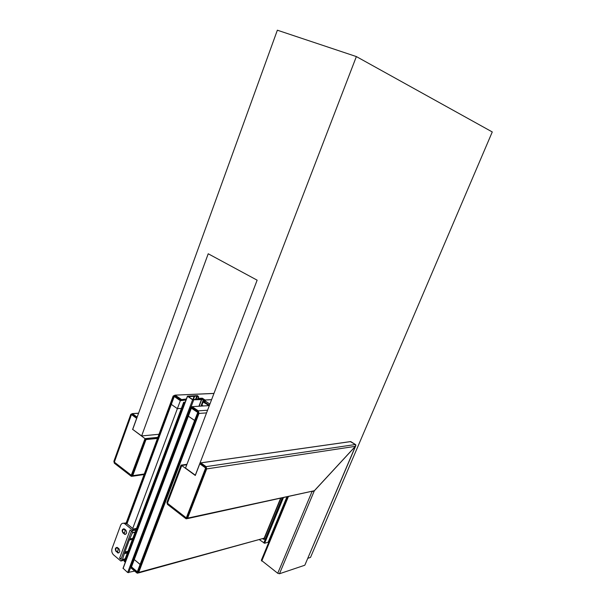 <?xml version="1.0" encoding="UTF-8"?>
<svg xmlns="http://www.w3.org/2000/svg" width="604" height="604" viewBox="0 0 604 604"><rect width="100%" height="100%" fill="white"/><g stroke="black" fill="none" stroke-linecap="round" stroke-linejoin="round"><path stroke-width="0.91" d="M186.364 398.995L180.709 399.697L180.49 400.278L185.994 399.999L180.332 400.701L177.372 408.651L171.068 404.219L177.372 408.651L181.381 408.402L177.372 408.651L132.721 528.47M191.521 407.76L131.483 566.907L137.259 571.996M197.901 412.102L194.609 420.49L194.964 420.648L188.244 416.118L194.609 420.49L140.083 564.491L134.254 559.553L140.415 564.657L137.387 572.184M211.604 399.637L205.013 399.991L202.302 398.187L202.068 398.806M202.302 398.187L198.12 398.398M137.402 572.192L131.34 567.292L131.136 567.836L136.753 572.652L138.09 572.252L198.346 413.234L198.988 413.438L198.316 410.848L192.117 406.658L209.331 405.594M192.117 406.658L191.423 407.692L197.818 412.026L197.984 412.668L137.138 572.26M180.49 400.278L174.262 396.058L173.809 396.277L126.681 523.517M262.536 538.655L264.182 538.164L280.535 498.428L264.182 538.164L138.709 572.418L198.988 413.438L206.553 412.894M131.34 567.292L137.259 572.071M131.136 567.836L136.731 572.773M263.48 538.851L264.227 538.149L280.581 498.413M138.354 572.977L264.227 538.149M125.496 561.705L124.205 561.388L183.684 402.234L185.186 402.151M131.31 567.375L130.751 566.892L190.917 407.134M202.71 406.001L202.264 405.397L203.314 405.964M191.506 407.474L190.887 407.051L191.702 406.983M204.552 401.615L203.85 401.652L209.422 405.359M202.801 401.184L204.681 401.434M185.005 402.634L183.684 402.234M209.143 405.609L202.597 401.72M191.423 407.474L131.227 567.398M203.254 401.683L201.842 405.42M202.332 406.024L201.298 405.156M188.297 396.677L192.699 399.501L201.419 399.191L200.664 398.323L203.42 399.546L192.601 399.803L187.429 396.156L197.493 395.612L198.686 396.911L196.776 396.103L188.289 396.7M134.662 571.082L127.663 572.524L123.05 568.243L187.414 396.201M194.654 396.201L193.423 399.463M201.419 399.652L198.927 406.235M201.668 399.644L199.177 406.22M203.42 399.546L200.936 406.114M204.424 400.226L204.197 401.109L204.484 400.067L211.589 399.682M204.507 400.293L205.617 401.026L204.371 402M122.906 529.527C124.809 529.142 125.413 530.184 124.711 532.645C122.808 533.03 122.204 531.988 122.906 529.527M119.607 558.232L120.943 559.372L131.476 531.097L130.117 529.98L119.607 558.232L121.23 558.602M123.593 523.238L125.594 522.996L126.576 523.555L124.945 523.887L132.178 529.836L132.329 532.954L129.301 540.036L132.45 539.319M129.301 540.036L124.779 552.305L127.882 551.55M124.945 523.887L123.963 523.336C122.461 522.958 121.336 523.638 120.596 525.382L112.065 548.53C111.378 550.999 111.861 553.098 113.507 554.812L120.838 561.041L122.431 559.5L124.779 552.305M118.731 552.917L116.587 551.558L117.939 552.97C119.939 552.464 120.234 551.014 118.829 548.636L117.093 547.33C115.085 547.828 114.79 549.27 116.187 551.656M133.461 529.074L126.712 523.54L133.378 529.013M124.228 534.079L124.771 534.381C126.84 533.906 127.157 532.456 125.73 530.025L124.031 528.764C121.955 529.225 121.63 530.674 123.057 533.106L125.594 534.351M123.057 533.106L124.62 533.989M263.638 538.791L263.963 539.387L265.375 538.866M263.457 539.244L262.966 538.881M265.896 538.776L265.428 538.866M270.743 537.522L270.177 537.386M282.408 498.021L265.541 538.949M268.184 542.181L264.62 543.275L259.569 539.81M116.043 548.085C117.923 547.737 118.512 548.779 117.818 551.226C115.938 551.573 115.349 550.523 116.043 548.085M198.588 399.244L199.305 399.297M203.85 400.867L203.14 400.588L203.465 401.147M203.254 399.984L204.182 400.603M304.877 565.095L355.356 446.416L314.322 490.826L312.238 491.55M287.527 496.911L261.328 560.301L277.742 573.279L279.471 573.755L304.658 565.284M355.869 445.359L355.356 446.416M307.768 558.315L310.501 557.424L492.268 131.951L356.368 56.572L277.357 30.2L132.714 429.406L141.63 435.937L208.214 253.771L257.138 280.173L185.511 468.085L195.386 475.235M195.296 475.25L356.368 56.572M141.63 435.937L159.003 434.276M132.593 429.527L136.647 418.323L131.77 414.812L131.325 415.001L114.481 461.743L114.624 462.362L131.294 475.257L145.02 438.632L132.842 429.504M157.863 437.349L145.02 438.632M185.994 517.628L186.477 517.462L205.451 468.417L205.284 467.745L199.788 463.789L195.296 475.469L181.751 465.541L167.58 502.838L167.746 503.494L185.994 517.628M114.028 461.199L130.781 414.397L132.291 413.612L131.944 414.118L136.889 417.674L137.199 417.017M131.581 475.348L145.081 438.678L145.511 438.987L145.987 439.584L132.737 475.673L131.053 475.899L114.337 462.943L113.99 461.464M136.965 417.666L136.678 418.247L131.74 414.684L131.294 414.88L114.466 461.766M114.39 461.773L114.533 462.392L131.257 475.34M145.081 438.678L157.848 437.402M350.358 441.645L355.431 444.506L206.092 466.643L206.681 468.915L187.618 518.134L186.274 518.859M350.645 441.532L355.756 444.71L355.363 446.333L314.322 490.742L187.293 518.64M205.284 467.745L199.826 463.706L200.77 462.86L206.092 466.643L205.617 467.111L206.024 468.719L206.681 468.915L355.363 446.333M186.938 464.355L181.034 465.133L166.93 502.294L181.23 465.163L181.683 465.488L167.572 502.853M205.383 467.707L205.556 468.379L186.515 517.598L186.024 517.756L186.485 517.658M167.489 502.868L167.648 503.525L186.024 517.756M350.72 441.577L355.363 444.476M181.683 465.488L186.779 464.77M126.983 523.744L174.382 396.141M126.931 523.653L171.128 404.355M207.572 410.222L198.316 410.848L197.848 411.294L191.642 407.096M198.346 413.234L197.848 411.294M181.177 399.259L175.152 395.182L173.273 396.232L126.251 523.253M180.709 399.697L174.684 395.62M138.09 572.252L138.709 572.418L137.448 573.226L136.859 572.954L137.448 573.226M213.959 393.453L175.084 395.137L173.273 396.232M173.212 396.179L126.183 523.215M191.264 408.115L198.006 412.608M180.332 400.701L174.005 396.307M174.058 396.443L171.196 404.174M137.621 572.033L131.483 566.907M190.962 407.171L128.675 572.698M184.129 402.536L124.613 561.735M184.514 402.657L124.983 561.833M187.504 396.39L123.08 568.56M192.601 399.803L127.663 572.524M193.627 400.067L191.007 407.021M194.103 396.367L192.933 399.493M196.776 396.103L195.545 399.357M197.078 396.232L195.907 399.335M197.123 396.315L195.983 399.335M197.259 396.413L196.164 399.327M198.474 396.896L197.583 399.252M197.802 399.236L198.686 396.911L197.787 399.236M200.664 398.346L200.324 399.244M204.409 401.894L209.46 405.254M205.315 401.041L209.905 404.091M129.437 539.802L132.533 539.1M129.966 539.176L132.744 538.541M130.102 538.934L132.827 538.323M124.839 552.011L127.995 551.241M124.635 553.589L127.368 552.924M124.696 553.294L127.482 552.622M117.342 552.637L117.735 552.547M123.963 523.336L125.594 522.996L127.006 523.902M121.336 560.874L124.718 560.021M125.081 559.04L122.295 559.734M125.164 558.821L122.431 559.5M132.329 532.954L135.054 532.358M132.397 532.66L135.168 532.048M132.54 530.81L135.908 530.078M132.178 529.836L136.33 528.938M133.454 529.195L136.481 528.545M280.845 498.36L263.963 539.387M282.181 498.066L265.315 539.017M287.021 497.016L270.305 537.477M287.391 496.941L270.6 537.56M282.717 497.953L265.858 538.866M265.473 538.896L263.797 542.966M283.359 497.817L264.62 543.275M268.168 542.249L286.832 497.062L268.138 542.279M261.736 561.078L288.342 496.73M277.742 573.279L312.019 491.603M279.471 573.755L314.322 490.826M138.55 413.287L132.419 413.695L137.063 417.032M130.879 414.578L131.944 414.118M131.023 476.088L114.337 462.943M144.303 473.989L132.737 475.673L131.476 476.39L131.053 475.899M157.712 437.764L145.511 438.987L132.117 475.491M145.987 439.584L157.47 438.421M200.052 463.109L205.617 467.111M206.024 468.719L186.968 517.953L187.618 518.134L314.322 490.742M186.968 517.953L185.911 518.685M185.805 518.338L167.429 504.098L185.768 518.526M167.429 504.098L167.044 502.528M200.86 462.883L350.728 441.592M171.06 404.242L126.855 523.585M173.152 396.043L175.084 395.137L213.982 393.4M173.144 396.065L126.093 523.177M131.242 568.145L136.731 572.849M173.997 396.33L171.068 404.219M190.887 407.066L130.751 566.892M194.201 396.33L193.016 399.486M200.656 398.33L200.309 399.244M204.061 400.92L204.371 400.127M117.939 552.97L118.331 552.871M121.283 560.927L124.696 560.067M136.542 528.372L133.454 529.036M124.771 534.381L125.164 534.291M282.242 498.058L265.39 538.964M282.755 497.945L265.903 538.836M304.861 565.133L355.726 445.865M130.781 414.397L132.291 413.612L138.58 413.196M130.766 414.427L113.892 461.267M114.322 463.185L113.884 461.297M114.473 463.298L131.03 476.133M132.336 476.269L144.099 474.54M167.55 504.446L185.775 518.579M166.915 502.324L167.406 504.34M181.034 465.133L166.93 502.294M200.77 462.86L350.713 441.562M186.953 464.31L181.177 465.125"/></g></svg>
